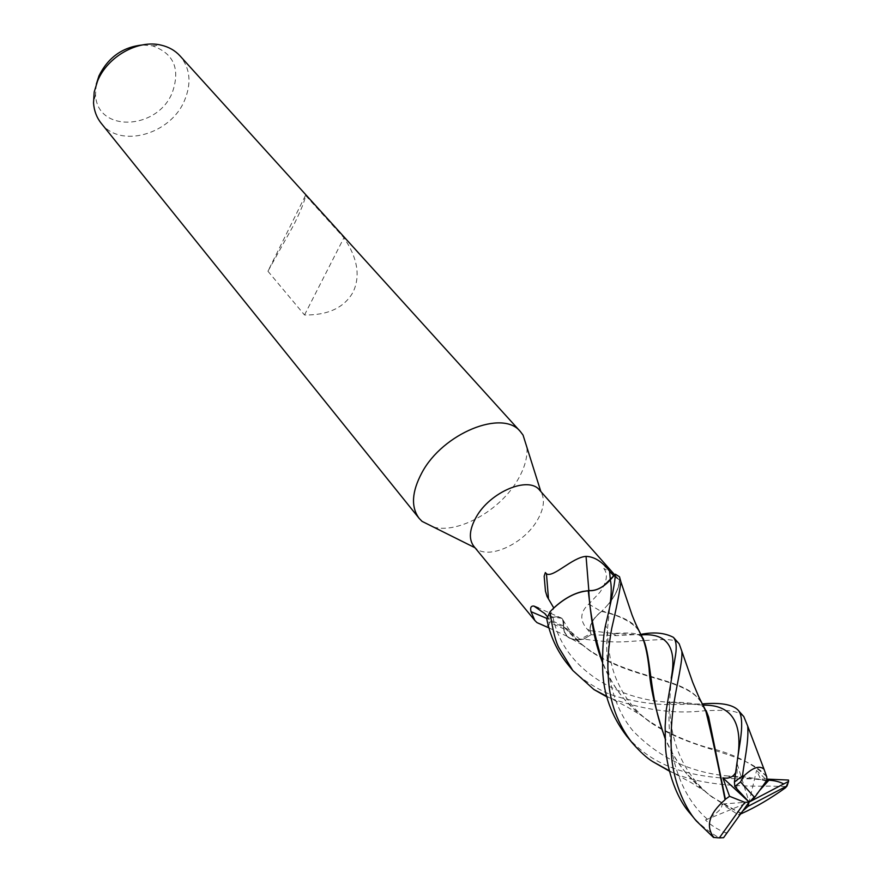 <?xml version="1.0" encoding="UTF-8"?>
<svg xmlns="http://www.w3.org/2000/svg" width="882" height="882" viewBox="0 0 882 882"><rect width="100%" height="100%" fill="white"/><g stroke="black" fill="none" stroke-linecap="round" stroke-linejoin="round"><path stroke-width="0.66" stroke-dasharray="4.41 3.31" d="M582.682 591.458C572.749 593.939 563.146 599.517 553.885 608.194L548.692 618.216L553.025 617.157L561.955 618.315L563.741 621.512L563.62 626.474L562.738 619.473C560.864 617.036 557.611 616.32 552.992 617.323L546.84 618.756L550.225 611.59L546.84 618.756L552.992 617.323C557.611 616.32 560.864 617.036 562.738 619.473L564.105 631.336L566.961 636.297C570.632 639.715 576.155 640.663 583.52 639.141L591.205 634.676L590.234 630.663C589.573 624.588 593.343 618.183 601.579 611.447L603.376 609.594C614.941 597.941 620.322 587.059 619.539 576.971L615.25 574.27L619.539 576.971L619.682 580.621C618.988 588.581 614.754 596.96 606.981 605.769C614.853 596.695 618.977 588.151 619.351 580.158L613.806 575.924M602.593 586.629C597.357 589.948 592.748 591.271 588.779 590.62L588.272 590.819M433.58 527.116C458.618 533.985 500.513 510.138 517.811 479.753C524.57 468.177 527.612 457.394 526.929 447.395M473.843 546.344L475.398 547.942C487.978 560.313 523.743 544.084 537.27 520.347C543.929 508.87 545.164 499.41 540.964 491.947L539.619 490.16M101.176 123.237C120.117 148.782 170.513 134.472 184.448 100.658C191.725 83.316 190.258 68.399 180.027 55.897M267.93 271.226L304.51 314.984C327.983 315.304 344.134 307.741 352.976 292.306C360.661 276.154 357.64 257.974 343.925 237.776L305.514 195.352C305.183 199.883 301.258 209.751 293.761 224.954L267.93 271.226L305.514 195.352M96.314 84.187L95.543 94.374C96.513 132.906 157.382 130.404 172.266 92.654C180.556 69.083 173.93 53.471 152.41 45.809L142.234 44.971M619.351 580.158L613.177 573.454C611.821 570.941 601.557 563.025 603.74 568.438C608.26 574.017 606.981 581.966 599.892 592.296L588.779 604.093C580.169 611.888 579.529 620.09 586.861 628.712L590.797 633.563L590.069 630.729L586.861 628.712M588.779 604.093L601.303 611.502C593.068 618.227 589.319 624.643 590.069 630.729M613.177 573.454L603.74 568.438M588.481 590.642L588.834 590.631C595.824 591.249 602.99 587.699 610.344 579.981L613.85 575.979M552.97 617.268C557.578 616.242 560.809 616.926 562.672 619.34L563.918 630.795L567.203 636.319C570.246 638.943 574.546 639.979 580.091 639.406L590.797 633.563M580.091 639.406L571.459 632.328C570.323 630.608 566.74 628.425 560.709 625.812C556.167 623.927 546.675 618.811 548.935 622.042C550.081 625.173 548.428 626.385 543.973 625.669M547.524 616.849L548.692 618.216M563.477 625.944L546.873 618.447M571.459 632.328L548.935 622.042M643.97 640.597L643.551 640.63C626.617 641.137 619.561 644.025 583.763 639.097L574.954 639.737L568.879 637.796L566.917 636.275L563.918 630.795L563.543 626.385M639.075 630.961L637.113 628.447C629.583 620.641 617.742 614.974 601.579 611.447C593.354 618.183 589.573 624.577 590.234 630.663L591.205 634.676L590.19 630.652C589.474 624.555 593.233 618.139 601.491 611.424M701.554 702.546L699.316 699.702C682.084 678.126 632.273 679.195 591.337 651.787L575.935 639.704L563.366 626.121M304.51 314.984L343.925 237.776M703.263 705.159L668.027 702.138C618.69 699.713 563.697 669.923 552.992 617.323L546.741 618.789M583.763 639.097L591.205 634.676L583.52 639.141C576.167 640.674 570.643 639.726 566.961 636.297L564.337 632.063L563.62 626.474L582.495 645.073C625.492 678.875 681.488 676.439 698.676 698.963L701.995 703.428M619.506 576.784L619.539 576.971C620.333 587.037 614.952 597.908 603.376 609.594L601.91 610.983C620.3 615.691 631.821 621.248 636.44 627.675L637.113 628.447M690.386 813.722C698.235 823.226 707.794 831.241 719.051 837.757L723.582 837.691M717.937 837.812L719.051 837.757M591.216 634.742L616.716 635.624L641.181 634.312M679.173 643.827C674.543 639.329 670.066 638.678 644.235 640.575M627.014 736.525C650.508 762.996 680.772 776.006 731.2 778.619L766.701 779.104M785.52 787.78L788.508 780.052M785.895 786.524L770.273 786.127C749.215 786.336 701.157 786.788 669.416 771.144M567.622 664.179C574.458 673.352 585.78 682.117 601.59 690.496C614.368 697.618 646.627 705.071 671.742 704.597L702.48 703.902M743.813 716.603C736.514 710.594 730.858 709.723 704.608 710.738C674.113 714.409 641.545 709.789 606.904 696.89M727.165 832.751L725.28 832.674C717.386 829.378 710.782 825.155 705.479 820.006L707.166 819.058C717.816 812.995 722.733 807.978 721.917 804.009L738.399 814.88L740.615 813.954M741.85 813.436C728.378 807.658 715.677 799.996 703.748 790.47L686.141 773.194C677.365 762.61 670.364 751.1 665.138 738.653M639.483 631.777L636.44 627.675M741.31 813.722L710.87 796.259L697.221 784.991L686.858 774.032C677.707 762.996 670.452 750.902 665.116 737.76M766.579 776.711L766.226 776.303C746.337 751.751 692.701 751.442 649.913 722.082L636.176 711.344L624.081 698.886C614.644 687.53 607.4 675.017 602.351 661.324M766.271 781.099L760.846 779.589L756.558 770.449L766.844 780.294M766.579 776.766L765.455 775.41C750.472 762.07 730.847 752.71 706.57 747.319C680.717 739.491 658.854 728.797 640.994 715.225C633.53 709.029 627.686 703.34 623.464 698.147C614.28 687.1 607.246 675.105 602.351 662.173M736.79 788.828L737.242 764.121L735.456 772.853M705.479 820.006L749.127 802.069L721.917 804.009M738.399 814.88L742.677 811.087M737.242 764.121L749.127 802.069L756.558 770.449M759.523 790.581L749.127 802.069M553.025 617.157L544.591 613.431M641.501 634.897L612.086 633.375L590.19 630.652M707.166 819.058C675.877 791.65 666.902 744.254 669.394 705.732L671.224 678.137M642.372 637.377C635.944 632.273 631.777 632.824 612.086 633.375L616.716 635.613M726.614 833.479L725.28 832.674M766.756 780.427L728.499 776.05C690.573 772.742 658.689 757.616 632.835 730.682C609.749 702.877 604.666 662.228 607.389 629.991L610.09 603.961M737.209 765.598L737.639 758.344M705.082 709.282C703.616 704.498 691.268 702.116 668.027 702.138L671.742 704.608M734.75 786.082L736.547 788.519L736.525 786.942M152.41 45.809L161.197 45.158M618.723 579.386L614.721 574.877M561.955 618.315L538.637 608.062M567.203 636.319L548.968 627.896M582.495 645.073L566.917 636.275M591.337 651.787C580.433 644.51 570.897 633.739 562.738 619.473L562.672 619.34M95.543 94.374L93.525 102.951M712.921 797.736C696.074 784.815 684.112 768.365 677.023 748.399C674.201 738.796 670.993 731.939 669.394 705.732L667.299 701.796M669.328 770.78L691.08 782.554L703.748 790.47M643.099 638.281L642.427 637.432M686.141 773.194L686.858 774.032M760.846 779.578L746.966 777.086L728.499 776.05L731.2 778.619M649.913 722.082C636.054 711.818 625.614 699.139 618.602 684.057C611.91 671.081 608.172 653.066 607.389 629.991L605.592 625.007M606.75 696.306L626.87 706.747L640.994 715.225M765.444 775.399L766.226 776.303M623.464 698.147L624.081 698.886M706.239 710.859L705.302 709.536M565.197 628.392L565.825 629.131M698.676 698.963L699.316 699.702"/><path stroke-width="1.32" d="M602.351 661.324C594.148 634.489 589.628 610.928 588.779 590.62C595.758 591.26 602.924 587.699 610.278 579.959L615.25 574.27L603.63 585.924M602.351 662.173C592.616 636.65 591.546 618.381 588.272 590.819C576.42 591.756 564.502 597.886 552.496 609.23L554.436 607.356C563.642 599.032 573.057 593.729 582.682 591.458L588.481 590.642L582.682 591.458M526.929 447.395L523.059 435.113L520.512 431.728C502.983 408.829 442.72 433.161 421.839 472.851C411.729 491.88 410.825 507.04 419.115 518.329L422.059 521.372L433.58 527.116M614.721 574.877L539.619 490.16C528.737 475.696 490.061 491.836 476.148 517.183C469.323 529.498 468.562 539.222 473.843 546.344L534.834 620.487L531.019 611.667C530.038 607.643 530.997 605.78 533.908 606.077L544.591 613.431L547.524 616.849M520.512 431.728L180.027 55.897C175.121 50.528 168.837 46.944 161.197 45.158C138.22 39.315 107.549 56.437 97.582 80.968L94.198 92.026L93.525 102.951C94.098 110.779 96.645 117.538 101.176 123.237L419.115 518.329M142.234 44.971C122.576 47.132 108.155 57.429 98.96 75.874L96.314 84.187M553.786 607.974L547.083 596.552L545.451 591.105L544.161 576.2L545.352 572.55L546.465 573.807C552.948 578.25 572.572 557.148 586.056 556.377C594.336 556.652 602.174 561.591 609.572 571.205L613.806 575.924M610.09 603.961C611.546 593.321 611.612 585.317 610.278 579.959L610.267 579.948C602.913 587.644 595.736 591.183 588.768 590.543L588.481 590.642M588.834 590.554L586.056 556.377M548.439 598.25L546.465 573.807M543.973 625.669L536.995 622.626L534.834 620.487M546.873 618.447L531.019 611.667M606.904 696.89L593.917 689.537L572.837 670.529L559.045 647.972C555.561 641.688 552.551 629.649 550.004 611.832L552.496 609.23C564.469 597.897 576.398 591.767 588.272 590.819L588.768 590.543M665.414 745.356C665.987 763.062 673.903 795.575 690.386 813.722L696.416 821.065C683.66 806.633 672.338 778.233 671.334 752.434C670.596 734.64 671.533 717.716 674.179 701.686C676.67 685.446 682.933 660.298 681.819 651.181L679.173 643.827L673.418 637.355C676.152 640.575 676.869 646.451 675.568 654.962L666.164 710.561L665.149 726.095L665.414 745.356M701.995 703.428L705.622 710.264C711.223 732.578 717.694 762.401 725.059 799.754C709.095 813.568 705.357 826.125 713.847 837.426L717.937 837.812M713.527 837.492L696.416 821.065M641.181 634.312C654.025 631.799 664.774 632.813 673.418 637.355M669.416 771.144L652.746 761.64C646.98 758.134 640.167 751.905 632.295 742.953C617.554 724.133 609.561 702.171 608.304 677.078C607.169 663.275 608.304 647.057 611.711 628.436C616.617 607.323 619.682 591.8 620.895 581.866L619.506 576.784L615.327 574.182C615.217 581.425 611.976 598.371 605.603 624.996C603.255 635.294 602.285 650.409 602.693 670.364C603.509 694.222 611.491 716.118 626.628 736.051L627.014 736.525M766.701 779.104L788.508 780.052L788.563 781.452L783.106 784.263L783.007 783.591C779.269 781.684 774.572 780.559 768.906 780.206L766.271 781.099M702.48 703.902C720.12 702.403 731.873 704.354 737.738 709.756C740.99 712.788 742.225 719.756 741.442 730.66C740.373 743.824 738.388 750.229 734.408 782.058L734.805 786.579L749.127 802.069L744.794 802.344L719.348 837.878L723.582 837.691L749.127 802.069L747.936 806.402L787.086 785.906L788.563 781.452M783.106 784.263L749.127 802.069L754.628 797.449L766.844 780.294L766.778 776.954L764.044 769.269C759.634 765.157 752.875 767.417 743.791 776.061L742.545 775.84L734.408 782.058M742.545 775.84C743.934 762.257 748.972 742.423 747.716 726.129L743.813 716.603L737.727 709.756M740.615 813.954L741.85 813.424C755.731 807.239 770.284 798.684 785.52 787.78L787.086 785.906M665.138 738.653C655.282 709.194 649.935 685.799 649.097 668.457C647.609 655.094 645.415 644.819 642.504 637.62L639.483 631.777M665.116 737.76C650.475 702.061 651.456 664.267 644.896 643.397L639.075 630.961M610.278 579.959L615.327 574.182M550.004 611.832L546.741 618.789C550.059 635.812 557.016 650.938 567.622 664.179L572.837 670.518M744.794 802.344L729.557 796.303L725.39 799.268L708.654 717.088L701.554 702.546M735.456 772.853C733.008 777.196 728.808 778.861 722.854 777.847L729.546 796.303M742.677 811.087L747.936 806.402M754.628 797.449L740.527 781.926L734.805 786.579M740.527 781.926L743.791 776.061M719.348 837.878L713.847 837.426M749.127 802.069L722.854 777.847M768.906 780.206L759.523 790.581M610.333 579.871L609.572 571.205M671.224 678.137C677.144 647.355 667.233 632.945 641.501 634.897M768.024 780.57L766.756 780.427M783.911 783.855L783.007 783.591M737.639 758.344C743.052 722.38 731.586 704.652 703.263 705.159M540.831 491.528L523.059 435.113M538.637 608.062L533.908 606.077M548.968 627.896L536.995 622.626M475.001 547.755L422.059 521.372M620.895 581.877L632.019 614.886C634.489 620.906 634.985 623.122 642.504 637.609M652.746 761.64L669.328 770.78M644.896 643.397L643.099 638.281M593.917 689.526L606.75 696.306M747.716 726.129L764.044 769.269M708.654 717.088L706.239 710.859M681.819 651.181L692.701 682.326C698.974 697.1 696.945 693.66 705.633 710.264M626.628 736.051L632.295 742.953"/></g></svg>
